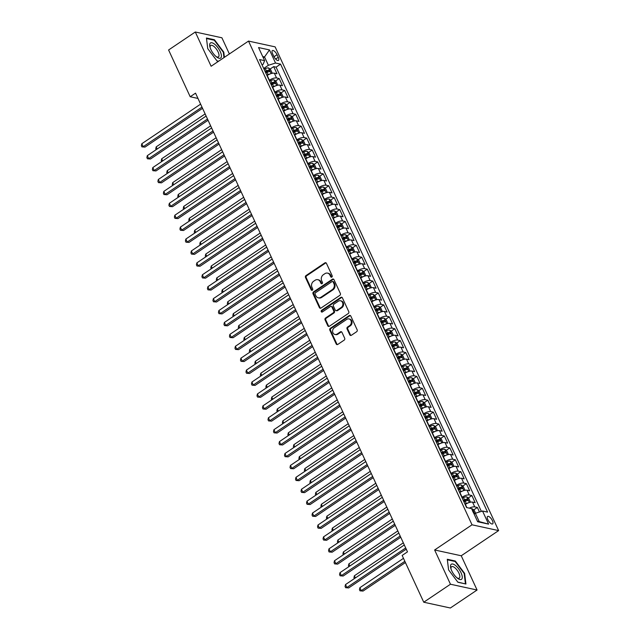 <?xml version="1.0" encoding="UTF-8"?>
<svg xmlns="http://www.w3.org/2000/svg" width="640" height="640" viewBox="0 0 640 640"><rect width="100%" height="100%" fill="white"/><g stroke="black" fill="none" stroke-linecap="round" stroke-linejoin="round"><path stroke-width="0.96" d="M331.832 277.096A0.96 0.816 -77.7 0 0 332.192 275.784L326.448 263.352A1.376 1.168 -77.7 0 0 324.856 262.888L305.984 275.6A1.376 1.168 -77.7 0 0 305.48 277.472L311.216 289.904A0.96 0.816 -77.7 0 0 312.688 288.912L311.944 287.304A4.4 3.744 -77.7 0 1 313.568 281.304L315.144 280.24A4.4 3.744 -77.7 0 1 317.808 279.688A4.4 3.744 -77.7 0 1 320.224 281.728L320.968 283.336A0.96 0.816 -77.7 0 0 322.44 282.344L321.696 280.736A4.4 3.744 -77.7 0 1 323.32 274.736L324.896 273.68A4.4 3.744 -77.7 0 1 327.56 273.12A4.4 3.744 -77.7 0 1 329.976 275.16L330.72 276.768A0.96 0.816 -77.7 0 0 331.832 277.096M492.424 520.664A4.48 1.76 56 0 0 487.624 516.448A4.48 1.76 56 0 0 487.824 519.664A4.48 1.76 56 0 0 492.632 523.888A4.48 1.76 56 0 0 492.424 520.664M349.776 334.816A1.376 1.168 -77.7 0 0 351.368 335.28L356.656 331.712A1.376 1.168 -77.7 0 0 357.168 329.84L350.792 316.04A1.376 1.168 -77.7 0 0 349.2 315.576L330.328 328.288A1.376 1.168 -77.7 0 0 329.824 330.16L336.2 343.96A1.376 1.168 -77.7 0 0 337.784 344.424L344.184 340.12A1.376 1.168 -77.7 0 0 344.688 338.24L341.96 332.336A1.376 1.168 -77.7 0 0 340.376 331.872L337.2 334.008A3.68 3.128 -77.7 0 1 334.976 334.472A3.68 3.128 -77.7 0 1 332.616 331.536A3.68 3.128 -77.7 0 1 334.312 327.752L346.736 319.384A3.68 3.128 -77.7 0 1 348.96 318.92A3.68 3.128 -77.7 0 1 351.312 321.856A3.68 3.128 -77.7 0 1 349.624 325.64L347.552 327.032A1.376 1.168 -77.7 0 0 347.048 328.912L349.776 334.816L350.496 334.976A1.376 1.168 -77.7 0 0 350.904 335.464M434.632 549.976L450.464 584.232L423.752 602.216L450.36 608L477.072 590.016L461.24 555.768L498.632 530.592L472.024 524.808L434.632 549.976L461.24 555.768M229.376 53.96L221.904 37.784L195.296 32L211.12 66.256L248.512 41.08L472.024 524.808M195.296 32L168.592 49.984L190.2 96.744L197.984 98.44M423.752 602.216L402.144 555.448L407.488 551.856L195.536 93.152L190.2 96.744M339.856 295.344A1.376 1.168 -77.7 0 0 340.36 293.472L333.984 279.672A1.376 1.168 -77.7 0 0 332.4 279.208L313.52 291.912A1.376 1.168 -77.7 0 0 313.016 293.792L319.392 307.592A1.376 1.168 -77.7 0 0 320.984 308.056L339.856 295.344M342.392 297.856L348.768 311.656A1.376 1.168 -77.7 0 1 348.256 313.528L329.384 326.24A1.376 1.168 -77.7 0 1 327.792 325.776L325.064 319.872A1.376 1.168 -77.7 0 1 325.576 317.992L333.224 312.84A1.376 1.168 -77.7 0 0 333.736 310.968L331.928 307.048A1.376 1.168 -77.7 0 0 330.336 306.584L322.368 311.952A0.96 0.816 -77.7 0 1 321.608 310.312L340.8 297.392A1.376 1.168 -77.7 0 1 342.392 297.856M479.456 511.984L477.368 507.456L473.728 509.912M469.328 508.144A5.6 1.952 -24.8 0 1 474.744 506.888L472.544 502.12L475.168 502.688L471.864 495.544L468.224 497.992M463.6 501.112L464.344 500.608M461.872 497.368L462.088 497.224A5.6 1.952 -24.8 0 1 469.24 494.968L467.04 490.208L469.664 490.776L466.36 483.632L462.72 486.08M458.088 489.192L458.84 488.688M456.368 485.456L456.584 485.312A5.6 1.952 -24.8 0 1 463.736 483.056L461.528 478.288L464.16 478.864L460.856 471.712L457.216 474.168M452.584 477.28L453.336 476.776M450.856 473.544L451.08 473.392A5.6 1.952 -24.8 0 1 458.232 471.144L456.024 466.376L458.648 466.944L455.344 459.8L451.704 462.248M447.08 465.368L447.832 464.864M445.352 461.632L445.576 461.48A5.6 1.952 -24.8 0 1 452.72 459.232L450.52 454.464L453.144 455.032L449.84 447.888L446.2 450.336M441.576 453.448L442.32 452.944M439.848 449.712L440.072 449.568A5.6 1.952 -24.8 0 1 447.216 447.312L445.016 442.552L447.64 443.12L444.336 435.968L440.696 438.424M436.072 441.536L436.816 441.032M434.344 437.8L434.56 437.648A5.6 1.952 -24.8 0 1 441.712 435.4L439.512 430.632L442.136 431.208L438.832 424.056L435.192 426.504M430.568 429.624L431.312 429.12M428.84 425.888L429.056 425.736A5.6 1.952 -24.8 0 1 436.208 423.488L434.008 418.72L436.632 419.288L433.328 412.144L429.688 414.592M425.056 417.704L425.808 417.208M423.336 413.968L423.552 413.824A5.6 1.952 -24.8 0 1 430.704 411.568L428.496 406.808L431.128 407.376L427.824 400.224L424.184 402.68M419.552 405.792L420.304 405.288M417.824 402.056L418.048 401.912A5.6 1.952 -24.8 0 1 425.2 399.656L422.992 394.888L425.616 395.464L422.32 388.312L418.672 390.768M414.048 393.88L414.8 393.376M412.32 390.144L412.544 389.992A5.6 1.952 -24.8 0 1 419.688 387.744L417.488 382.976L420.112 383.544L416.808 376.4L413.168 378.848M408.544 381.968L409.288 381.464M406.816 378.224L407.04 378.08A5.6 1.952 -24.8 0 1 414.184 375.824L411.984 371.064L414.608 371.632L411.304 364.48L407.664 366.936M403.04 370.048L403.784 369.544M401.312 366.312L401.528 366.168A5.6 1.952 -24.8 0 1 408.68 363.912L406.48 359.144L409.104 359.72L405.8 352.568L402.16 355.024M397.536 358.136L398.28 357.632M395.808 354.4L396.024 354.248A5.6 1.952 -24.8 0 1 403.176 352L400.976 347.232L403.6 347.8L400.296 340.656L396.656 343.104M392.032 346.224L392.776 345.72M390.304 342.488L390.52 342.336A5.6 1.952 -24.8 0 1 397.672 340.088L395.472 335.32L398.096 335.888L394.792 328.744L391.152 331.192M386.52 334.304L387.272 333.8M384.8 330.568L385.016 330.424A5.6 1.952 -24.8 0 1 392.168 328.168L389.96 323.408L392.592 323.976L389.288 316.824L385.648 319.28M381.016 322.392L381.768 321.888M379.288 318.656L379.512 318.504A5.6 1.952 -24.8 0 1 386.664 316.256L384.456 311.488L387.08 312.064L383.776 304.912L380.136 307.36M375.512 310.48L376.264 309.976M373.784 306.744L374.008 306.592A5.6 1.952 -24.8 0 1 381.152 304.344L378.952 299.576L381.576 300.144L378.272 293L374.632 295.448M370.008 298.56L370.752 298.064M368.28 294.824L368.504 294.68A5.6 1.952 -24.8 0 1 375.648 292.424L373.448 287.664L376.072 288.232L372.768 281.08L369.128 283.536M364.504 286.648L365.248 286.144M362.776 282.912L362.992 282.768A5.6 1.952 -24.8 0 1 370.144 280.512L367.944 275.744L370.568 276.32L367.264 269.168L363.624 271.624M359 274.736L359.744 274.232M357.272 271L357.488 270.848A5.6 1.952 -24.8 0 1 364.64 268.6L362.44 263.832L365.064 264.4L361.76 257.256L358.12 259.704M353.488 262.824L354.24 262.32M351.768 259.08L351.984 258.936A5.6 1.952 -24.8 0 1 359.136 256.68L356.928 251.92L359.56 252.488L356.256 245.336L352.616 247.792M347.984 250.904L348.736 250.4M346.256 247.168L346.48 247.024A5.6 1.952 -24.8 0 1 353.632 244.768L351.424 240L354.048 240.576L350.752 233.424L347.104 235.88M342.48 238.992L343.232 238.488M340.752 235.256L340.976 235.104A5.6 1.952 -24.8 0 1 348.12 232.856L345.92 228.088L348.544 228.656L345.24 221.512L341.6 223.96M336.976 227.08L337.72 226.576M335.248 223.336L335.472 223.192A5.6 1.952 -24.8 0 1 342.616 220.944L340.416 216.176L343.04 216.744L339.736 209.6L336.096 212.048M331.472 215.16L332.216 214.656M329.744 211.424L329.96 211.28A5.6 1.952 -24.8 0 1 337.112 209.024L334.912 204.264L337.536 204.832L334.232 197.68L330.592 200.136M325.968 203.248L326.712 202.744M324.24 199.512L324.456 199.36A5.6 1.952 -24.8 0 1 331.608 197.112L329.408 192.344L332.032 192.92L328.728 185.768L325.088 188.216M320.464 191.336L321.208 190.832M318.736 187.6L318.952 187.448A5.6 1.952 -24.8 0 1 326.104 185.2L323.904 180.432L326.528 181L323.224 173.856L319.584 176.304M314.952 179.416L315.704 178.92M313.232 175.68L313.448 175.536A5.6 1.952 -24.8 0 1 320.6 173.28L318.392 168.52L321.024 169.088L317.72 161.936L314.08 164.392M309.448 167.504L310.2 167M307.72 163.768L307.944 163.616A5.6 1.952 -24.8 0 1 315.096 161.368L312.888 156.6L315.512 157.176L312.208 150.024L308.568 152.48M303.944 155.592L304.696 155.088M302.216 151.856L302.44 151.704A5.6 1.952 -24.8 0 1 309.584 149.456L307.384 144.688L310.008 145.256L306.704 138.112L303.064 140.56M298.44 143.68L299.184 143.176M296.712 139.936L296.936 139.792A5.6 1.952 -24.8 0 1 304.08 137.536L301.88 132.776L304.504 133.344L301.2 126.192L297.56 128.648M292.936 131.76L293.68 131.256M291.208 128.024L291.424 127.88A5.6 1.952 -24.8 0 1 298.576 125.624L296.376 120.856L299 121.432L295.696 114.28L292.056 116.736M287.432 119.848L288.176 119.344M285.704 116.112L285.92 115.96A5.6 1.952 -24.8 0 1 293.072 113.712L290.872 108.944L293.496 109.512L290.192 102.368L286.552 104.816M281.92 107.936L282.672 107.432M280.2 104.192L280.416 104.048A5.6 1.952 -24.8 0 1 287.568 101.8L285.36 97.032L287.992 97.6L284.688 90.456L281.048 92.904M276.416 96.016L277.168 95.512M274.688 92.28L274.912 92.136A5.6 1.952 -24.8 0 1 282.064 89.88L279.856 85.112L282.48 85.688L279.184 78.536L276.552 77.968A5.6 1.952 155.2 0 0 269.408 80.216L269.184 80.368M270.912 84.104L271.664 83.6M275.536 80.992L279.184 78.536M472.544 502.12A5.6 1.952 155.2 0 0 465.392 504.376L465.176 504.52M467.04 490.208A5.6 1.952 155.2 0 0 459.888 492.456L459.664 492.608M461.528 478.288A5.6 1.952 155.2 0 0 454.384 480.544L454.16 480.688M456.024 466.376A5.6 1.952 155.2 0 0 448.88 468.632L448.656 468.776M450.52 454.464A5.6 1.952 155.2 0 0 443.368 456.712L443.152 456.864M445.016 442.552A5.6 1.952 155.2 0 0 437.864 444.8L437.648 444.952M439.512 430.632A5.6 1.952 155.2 0 0 432.36 432.888L432.144 433.032M434.008 418.72A5.6 1.952 155.2 0 0 426.856 420.968L426.64 421.12M428.496 406.808A5.6 1.952 155.2 0 0 421.352 409.056L421.128 409.208M422.992 394.888A5.6 1.952 155.2 0 0 415.848 397.144L415.624 397.288M417.488 382.976A5.6 1.952 155.2 0 0 410.344 385.232L410.12 385.376M411.984 371.064A5.6 1.952 155.2 0 0 404.832 373.312L404.616 373.464M406.48 359.144A5.6 1.952 155.2 0 0 399.328 361.4L399.112 361.544M400.976 347.232A5.6 1.952 155.2 0 0 393.824 349.488L393.608 349.632M395.472 335.32A5.6 1.952 155.2 0 0 388.32 337.568L388.096 337.72M389.96 323.408A5.6 1.952 155.2 0 0 382.816 325.656L382.592 325.8M384.456 311.488A5.6 1.952 155.2 0 0 377.312 313.744L377.088 313.888M378.952 299.576A5.6 1.952 155.2 0 0 371.8 301.824L371.584 301.976M373.448 287.664A5.6 1.952 155.2 0 0 366.296 289.912L366.08 290.064M367.944 275.744A5.6 1.952 155.2 0 0 360.792 278L360.576 278.144M362.44 263.832A5.6 1.952 155.2 0 0 355.288 266.08L355.072 266.232M356.928 251.92A5.6 1.952 155.2 0 0 349.784 254.168L349.56 254.32M351.424 240A5.6 1.952 155.2 0 0 344.28 242.256L344.056 242.4M345.92 228.088A5.6 1.952 155.2 0 0 338.776 230.344L338.552 230.488M340.416 216.176A5.6 1.952 155.2 0 0 333.264 218.424L333.048 218.576M334.912 204.264A5.6 1.952 155.2 0 0 327.76 206.512L327.544 206.656M329.408 192.344A5.6 1.952 155.2 0 0 322.256 194.6L322.04 194.744M323.904 180.432A5.6 1.952 155.2 0 0 316.752 182.68L316.528 182.832M318.392 168.52A5.6 1.952 155.2 0 0 311.248 170.768L311.024 170.92M312.888 156.6A5.6 1.952 155.2 0 0 305.744 158.856L305.52 159M307.384 144.688A5.6 1.952 155.2 0 0 300.232 146.936L300.016 147.088M301.88 132.776A5.6 1.952 155.2 0 0 294.728 135.024L294.512 135.176M296.376 120.856A5.6 1.952 155.2 0 0 289.224 123.112L289.008 123.256M290.872 108.944A5.6 1.952 155.2 0 0 283.72 111.2L283.504 111.344M285.36 97.032A5.6 1.952 155.2 0 0 278.216 99.28L277.992 99.432M279.856 85.112A5.6 1.952 155.2 0 0 272.712 87.368L272.488 87.512M272.584 53.712L273.8 56.328A4.344 1.704 56 0 0 278.456 60.416A4.344 1.704 56 0 0 278.256 57.304L277.048 54.68A4.344 1.704 56 0 0 272.392 50.592A4.344 1.704 56 0 0 272.584 53.712M498.632 530.592L275.12 46.864L248.512 41.08M477.408 521.208L479.24 521.608L475.384 513.264L482.536 511.016L487.568 512.112L280.568 64.128L275.536 63.032L268.384 65.28L263.68 68.456M482.536 511.016L488.592 524.12L477.656 521.744L471.6 508.64L466.568 507.544L259.576 59.56L264.608 60.656L258.552 47.552L269.48 49.928L275.536 63.032M481.352 511.384L276.088 67.144L273.672 66.624L276.976 73.776L274.352 73.2A5.6 1.952 155.2 0 0 267.208 75.456L266.984 75.6M282.064 89.88L284.688 90.456M287.568 101.8L290.192 102.368M293.072 113.712L295.696 114.28M298.576 125.624L301.2 126.192M304.08 137.536L306.704 138.112M309.584 149.456L312.208 150.024M315.096 161.368L317.72 161.936M320.6 173.28L323.224 173.856M326.104 185.2L328.728 185.768M331.608 197.112L334.232 197.68M337.112 209.024L339.736 209.6M342.616 220.944L345.24 221.512M348.12 232.856L350.752 233.424M353.632 244.768L356.256 245.336M359.136 256.68L361.76 257.256M364.64 268.6L367.264 269.168M370.144 280.512L372.768 281.08M375.648 292.424L378.272 293M381.152 304.344L383.776 304.912M386.664 316.256L389.288 316.824M392.168 328.168L394.792 328.744M397.672 340.088L400.296 340.656M403.176 352L405.8 352.568M408.68 363.912L411.304 364.48M414.184 375.824L416.808 376.4M419.688 387.744L422.32 388.312M425.2 399.656L427.824 400.224M430.704 411.568L433.328 412.144M436.208 423.488L438.832 424.056M441.712 435.4L444.336 435.968M447.216 447.312L449.84 447.888M452.72 459.232L455.344 459.8M458.232 471.144L460.856 471.712M463.736 483.056L466.36 483.632M469.24 494.968L471.864 495.544M474.744 506.888L477.368 507.456M475.384 513.264L474.128 514.112M268.384 65.28L264.536 56.944L262.704 56.544M263.28 57.784L264.536 56.944L269.48 49.928M262.056 64.936L263.208 64.16L264.608 60.656M450.464 584.232L477.072 590.016M265.408 72.192L266.152 71.688M270.032 69.072L273.672 66.624M276.088 67.144L280.568 64.128M488.592 524.12L479.24 521.608M224.408 57.312L223.768 52.12L214.448 39.752L206.432 38.016L207.744 48.64L217.064 61.008L218.464 61.312M465.928 584.008L464.624 573.376L455.304 561.008L447.288 559.272L448.592 569.896L457.912 582.264L465.928 584.008M213.872 40.144L214.448 39.752M223.328 52.416L223.768 52.12M454.728 561.4L455.304 561.008M464.184 573.672L464.624 573.376M331.632 277.192A0.96 0.816 -77.7 0 1 331.44 276.928L330.696 275.32A4.4 3.744 -77.7 0 0 328.28 273.28L327.56 273.12M317.808 279.688L318.528 279.848A4.4 3.744 -77.7 0 1 320.944 281.88L321.688 283.488A0.96 0.816 -77.7 0 0 321.88 283.76M326.032 262.864A1.376 1.168 -77.7 0 0 325.576 263.048L306.704 275.76A1.376 1.168 -77.7 0 0 306.192 277.632L311.936 290.056A0.96 0.816 -77.7 0 0 312.128 290.328M333.576 279.176A1.376 1.168 -77.7 0 0 333.12 279.36L314.24 292.072A1.376 1.168 -77.7 0 0 313.736 293.944L320.112 307.744A1.376 1.168 -77.7 0 0 320.52 308.24M333.112 281.944A0.96 0.816 -77.7 0 0 332 281.616L315.432 292.776A0.96 0.816 -77.7 0 0 315.08 294.088L315.864 295.784A4.4 3.744 -77.7 0 0 318.28 297.824A4.4 3.744 -77.7 0 0 320.944 297.264L332.272 289.64A4.4 3.744 -77.7 0 0 333.896 283.64L333.112 281.944L333.832 282.104A0.96 0.816 -77.7 0 0 333.304 281.656L332.584 281.496M318.28 297.824L319 297.976A4.4 3.744 -77.7 0 0 321.664 297.424L320.944 297.264M333.832 282.104L334.616 283.8A4.4 3.744 -77.7 0 1 332.992 289.8L321.664 297.424M331.168 306.408L331.888 306.568A1.376 1.168 -77.7 0 1 332.648 307.2L334.456 311.12A1.376 1.168 -77.7 0 1 333.944 312.992L326.296 318.152A1.376 1.168 -77.7 0 0 325.784 320.024L328.512 325.928A1.376 1.168 -77.7 0 0 328.928 326.424M341.976 297.36A1.376 1.168 -77.7 0 0 341.52 297.544L322.328 310.464A0.96 0.816 -77.7 0 0 322.168 312.048M341.168 307.488A3.68 3.128 -77.7 0 0 342.864 303.712A3.68 3.128 -77.7 0 0 340.504 300.768A3.68 3.128 -77.7 0 0 338.28 301.232L333.904 304.184A1.376 1.168 -77.7 0 0 333.392 306.056L335.2 309.976A1.376 1.168 -77.7 0 0 336.792 310.44L341.168 307.488L341.888 307.648A3.68 3.128 -77.7 0 0 343.576 303.864A3.68 3.128 -77.7 0 0 341.224 300.928L340.504 300.768M335.96 310.616L336.68 310.768A1.376 1.168 -77.7 0 0 337.512 310.592L336.792 310.44M341.888 307.648L337.512 310.592M348.96 318.92L349.68 319.08A3.68 3.128 -77.7 0 1 352.032 322.016A3.68 3.128 -77.7 0 1 350.344 325.8L348.272 327.192A1.376 1.168 -77.7 0 0 347.768 329.064L350.496 334.976M334.976 334.472L335.696 334.632A3.68 3.128 -77.7 0 0 337.92 334.168L337.2 334.008M341.552 331.848A1.376 1.168 -77.7 0 0 341.088 332.032L337.92 334.168M350.376 315.552A1.376 1.168 -77.7 0 0 349.92 315.736L331.048 328.44A1.376 1.168 -77.7 0 0 330.536 330.32L336.92 344.12A1.376 1.168 -77.7 0 0 337.328 344.608M271.808 73.392L272.184 73.024L270.528 69.448L268.544 67.944A3.712 1.296 155.2 0 0 265.312 68.632L264.032 69.208M270.12 73.936A3.712 1.296 155.2 0 0 268.072 74.592L266.784 75.168M265.736 72.904L267.024 72.328A3.712 1.296 -24.8 0 1 269.576 71.608L268.92 70.184A3.712 1.296 155.2 0 0 266.36 70.896L265.08 71.472M265.344 72.048L266.576 71.496A1.888 0.656 -24.8 0 1 267.376 71.216L268.92 70.184M205.128 113.912L156.192 146.864L157.176 149.008M156.16 149.688L155.752 148.808L156.192 146.864M201.992 107.12L143.184 146.712L141.808 143.736L200.616 104.136M202.552 108.336L144.984 147.104L141.92 146.872L141.368 145.68L141.808 143.736M144.984 147.104L141.92 146.872M220.216 51.544A9.104 3.576 56 0 0 212.824 43.072A9.104 3.576 56 0 0 209.928 46.928A9.104 3.576 56 0 0 210.864 49.512A9.104 3.576 56 0 0 216.76 57.08A9.104 3.576 56 0 0 220.216 51.544M216.072 56.536A6.896 2.712 56 0 0 218.416 56.896A6.896 2.712 56 0 0 218.104 51.952A6.896 2.712 56 0 0 210.72 45.464A6.896 2.712 56 0 0 210.176 47.768M207.752 48.656L206.512 38.544L214.272 40.232L223.304 52.216L223.968 57.608M218.608 61.216L216.944 60.848M455.632 565.584A9.104 3.576 56 0 0 450.776 568.184A9.104 3.576 56 0 0 457.16 577.976A9.104 3.576 56 0 0 457.616 578.336A9.104 3.576 56 0 0 462.2 576.28A9.104 3.576 56 0 0 455.632 565.584M456.928 577.792A6.896 2.712 56 0 0 459.272 578.152A6.896 2.712 56 0 0 459.136 573.6A6.896 2.712 56 0 0 454.848 567.744A6.896 2.712 56 0 0 451.568 566.72A6.896 2.712 56 0 0 451.024 569.024M465.28 583.864L457.8 582.104M448.608 569.912L447.368 559.8L455.128 561.488L464.16 573.472L465.424 583.768M277.32 85.304L277.688 84.936L276.032 81.368L274.048 79.864A3.712 1.296 155.2 0 0 270.824 80.552L269.536 81.128M275.624 85.848A3.712 1.296 155.2 0 0 273.576 86.504L272.288 87.08M271.24 84.816L272.528 84.24A3.712 1.296 -24.8 0 1 275.08 83.528L274.424 82.096A3.712 1.296 155.2 0 0 271.864 82.816L270.584 83.384M270.848 83.968L272.08 83.416A1.888 0.656 -24.8 0 1 272.888 83.128L274.424 82.096M210.632 125.824L161.696 158.776L162.688 160.92M161.664 161.608L161.256 160.72L161.696 158.776M282.824 97.224L283.192 96.856L281.544 93.28L279.552 91.776A3.712 1.296 155.2 0 0 276.328 92.464L275.04 93.04M281.128 97.768A3.712 1.296 155.2 0 0 279.08 98.424L277.792 98.992M276.752 96.736L278.032 96.16A3.712 1.296 -24.8 0 1 280.584 95.44L279.928 94.008A3.712 1.296 155.2 0 0 277.376 94.728L276.088 95.304M276.352 95.88L277.584 95.328A1.888 0.656 -24.8 0 1 278.392 95.048L279.928 94.008M216.144 137.736L167.2 170.688L168.192 172.832M167.168 173.52L166.76 172.64L167.2 170.688M288.328 109.136L288.696 108.768L287.048 105.192L285.056 103.688A3.712 1.296 155.2 0 0 281.832 104.376L280.544 104.952M286.64 109.68A3.712 1.296 155.2 0 0 284.584 110.336L283.296 110.912M282.256 108.648L283.536 108.072A3.712 1.296 -24.8 0 1 286.096 107.352L285.432 105.928A3.712 1.296 155.2 0 0 282.88 106.64L281.592 107.216M281.856 107.792L283.088 107.24A1.888 0.656 -24.8 0 1 283.896 106.96L285.432 105.928M221.648 149.656L172.704 182.608L173.696 184.752M172.68 185.432L172.272 184.552L172.704 182.608M293.832 121.048L294.2 120.68L292.552 117.112L290.56 115.608A3.712 1.296 155.2 0 0 287.336 116.288L286.056 116.864M292.144 121.592A3.712 1.296 155.2 0 0 290.088 122.248L288.808 122.824M287.76 120.56L289.04 119.984A3.712 1.296 -24.8 0 1 291.6 119.272L290.936 117.84A3.712 1.296 155.2 0 0 288.384 118.552L287.096 119.128M287.368 119.712L288.592 119.16A1.888 0.656 -24.8 0 1 289.4 118.872L290.936 117.84M227.152 161.568L178.208 194.52L179.2 196.664M178.184 197.352L177.776 196.464L178.208 194.52M207.496 119.032L148.688 158.624L147.312 155.648L206.12 116.056M208.064 120.256L150.488 159.016L147.424 158.784L146.872 157.592L147.312 155.648M150.488 159.016L147.424 158.784M213 130.944L154.192 170.544L152.816 167.56L211.624 127.968M213.568 132.168L155.992 170.936L152.928 170.704L152.384 169.512L152.816 167.56M155.992 170.936L152.928 170.704M218.504 142.856L159.696 182.456L158.32 179.48L217.128 139.88M219.072 144.08L161.496 182.848L158.44 182.616L157.888 181.424L158.32 179.48M161.496 182.848L158.44 182.616M224.016 154.776L165.2 194.368L163.824 191.392L222.632 151.792M224.576 155.992L167 194.76L163.944 194.528L163.392 193.336L163.824 191.392M167 194.76L163.944 194.528M299.336 132.968L299.712 132.6L298.056 129.024L296.064 127.52A3.712 1.296 155.2 0 0 292.84 128.208L291.56 128.784M297.648 133.512A3.712 1.296 155.2 0 0 295.592 134.16L294.312 134.736M293.264 132.472L294.552 131.896A3.712 1.296 -24.8 0 1 297.104 131.184L296.44 129.752A3.712 1.296 155.2 0 0 293.888 130.472L292.6 131.048M292.872 131.624L294.096 131.072A1.888 0.656 -24.8 0 1 294.904 130.792L296.44 129.752M232.656 173.48L183.712 206.432L184.704 208.576M183.688 209.264L183.28 208.376L183.712 206.432M229.52 166.688L170.712 206.288L169.336 203.304L228.144 163.712M230.08 167.912L172.504 206.68L169.448 206.448L168.896 205.256L169.336 203.304M172.504 206.68L169.448 206.448M304.84 144.88L305.216 144.512L303.56 140.936L301.576 139.432A3.712 1.296 155.2 0 0 298.344 140.12L297.064 140.696M303.152 145.424A3.712 1.296 155.2 0 0 301.096 146.08L299.816 146.656M298.768 144.392L300.056 143.816A3.712 1.296 -24.8 0 1 302.608 143.096L301.944 141.672A3.712 1.296 155.2 0 0 299.392 142.384L298.112 142.96M298.376 143.536L299.608 142.984A1.888 0.656 -24.8 0 1 300.408 142.704L301.944 141.672M238.16 185.392L189.224 218.352L190.208 220.488M189.192 221.176L188.784 220.296L189.224 218.352M235.024 178.6L176.216 218.2L174.84 215.224L233.648 175.624M235.584 179.824L178.016 218.592L174.952 218.36L174.4 217.168L174.84 215.224M178.016 218.592L174.952 218.36M310.344 156.792L310.72 156.424L309.064 152.848L307.08 151.344A3.712 1.296 155.2 0 0 303.856 152.032L302.568 152.608M308.656 157.336A3.712 1.296 155.2 0 0 306.608 157.992L305.32 158.568M304.272 156.304L305.56 155.728A3.712 1.296 -24.8 0 1 308.112 155.016L307.456 153.584A3.712 1.296 155.2 0 0 304.896 154.296L303.616 154.872M303.88 155.448L305.112 154.904A1.888 0.656 -24.8 0 1 305.912 154.616L307.456 153.584M243.664 197.312L194.728 230.264L195.712 232.408M194.696 233.096L194.288 232.208L194.728 230.264M240.528 190.52L181.72 230.112L180.344 227.136L239.152 187.536M241.096 191.736L183.52 230.504L180.456 230.272L179.904 229.08L180.344 227.136M183.52 230.504L180.456 230.272M315.856 168.704L316.224 168.344L314.576 164.768L312.584 163.264A3.712 1.296 155.2 0 0 309.36 163.952L308.072 164.528M314.16 169.256A3.712 1.296 155.2 0 0 312.112 169.904L310.824 170.48M309.776 168.216L311.064 167.64A3.712 1.296 -24.8 0 1 313.616 166.928L312.96 165.496A3.712 1.296 155.2 0 0 310.4 166.216L309.12 166.792M309.384 167.368L310.616 166.816A1.888 0.656 -24.8 0 1 311.424 166.536L312.96 165.496M249.168 209.224L200.232 242.176L201.224 244.32M200.2 245.008L199.792 244.12L200.232 242.176M246.032 202.432L187.224 242.032L185.848 239.048L244.656 199.456M246.6 203.656L189.024 242.416L185.96 242.184L185.416 241L185.848 239.048M189.024 242.416L185.96 242.184M321.36 180.624L321.728 180.256L320.08 176.68L318.088 175.176A3.712 1.296 155.2 0 0 314.864 175.864L313.576 176.44M319.672 181.168A3.712 1.296 155.2 0 0 317.616 181.824L316.328 182.4M315.288 180.136L316.568 179.56A3.712 1.296 -24.8 0 1 319.128 178.84L318.464 177.408A3.712 1.296 155.2 0 0 315.912 178.128L314.624 178.704M314.888 179.28L316.12 178.728A1.888 0.656 -24.8 0 1 316.928 178.448L318.464 177.408M254.68 221.136L205.736 254.088L206.728 256.232M205.704 256.92L205.296 256.04L205.736 254.088M251.536 214.344L192.728 253.944L191.352 250.968L250.16 211.368M252.104 215.568L194.528 254.336L191.464 254.104L190.92 252.912L191.352 250.968M194.528 254.336L191.464 254.104M326.864 192.536L327.232 192.168L325.584 188.592L323.592 187.088A3.712 1.296 155.2 0 0 320.368 187.776L319.08 188.352M325.176 193.08A3.712 1.296 155.2 0 0 323.12 193.736L321.84 194.312M320.792 192.048L322.072 191.472A3.712 1.296 -24.8 0 1 324.632 190.752L323.968 189.328A3.712 1.296 155.2 0 0 321.416 190.04L320.128 190.616M320.392 191.192L321.624 190.64A1.888 0.656 -24.8 0 1 322.432 190.36L323.968 189.328M260.184 233.056L211.24 266.008L212.232 268.152M211.216 268.832L210.808 267.952L211.24 266.008M257.04 226.264L198.232 265.856L196.856 262.88L255.664 223.28M257.608 227.48L200.032 266.248L196.976 266.016L196.424 264.824L196.856 262.88M200.032 266.248L196.976 266.016M332.368 204.448L332.736 204.08L331.088 200.512L329.096 199.008A3.712 1.296 155.2 0 0 325.872 199.696L324.592 200.272M330.68 204.992A3.712 1.296 155.2 0 0 328.624 205.648L327.344 206.224M326.296 203.96L327.576 203.384A3.712 1.296 -24.8 0 1 330.136 202.672L329.472 201.24A3.712 1.296 155.2 0 0 326.92 201.96L325.632 202.536M325.904 203.112L327.128 202.56A1.888 0.656 -24.8 0 1 327.936 202.272L329.472 201.24M265.688 244.968L216.744 277.92L217.736 280.064M216.72 280.752L216.312 279.864L216.744 277.92M262.552 238.176L203.744 277.776L202.368 274.792L261.176 235.2M263.112 239.4L205.536 278.16L202.48 277.928L201.928 276.736L202.368 274.792M205.536 278.16L202.48 277.928M337.872 216.368L338.248 216L336.592 212.424L334.608 210.92A3.712 1.296 155.2 0 0 331.376 211.608L330.096 212.184M336.184 216.912A3.712 1.296 155.2 0 0 334.128 217.568L332.848 218.136M331.8 215.88L333.088 215.304A3.712 1.296 -24.8 0 1 335.64 214.584L334.976 213.152A3.712 1.296 155.2 0 0 332.424 213.872L331.136 214.448M331.408 215.024L332.64 214.472A1.888 0.656 -24.8 0 1 333.44 214.192L334.976 213.152M271.192 256.88L222.248 289.832L223.24 291.976M222.224 292.664L221.816 291.784L222.248 289.832M268.056 250.088L209.248 289.688L207.872 286.704L266.68 247.112M268.616 251.312L211.04 290.08L207.984 289.848L207.432 288.656L207.872 286.704M211.04 290.08L207.984 289.848M343.376 228.28L343.752 227.912L342.096 224.336L340.112 222.832A3.712 1.296 155.2 0 0 336.88 223.52L335.6 224.096M341.688 228.824A3.712 1.296 155.2 0 0 339.64 229.48L338.352 230.056M337.304 227.792L338.592 227.216A3.712 1.296 -24.8 0 1 341.144 226.496L340.488 225.072A3.712 1.296 155.2 0 0 337.928 225.784L336.648 226.36M336.912 226.936L338.144 226.384A1.888 0.656 -24.8 0 1 338.944 226.104L340.488 225.072M276.696 268.8L227.76 301.752L228.744 303.896M227.728 304.576L227.32 303.696L227.76 301.752M273.56 262L214.752 301.6L213.376 298.624L272.184 259.024M274.12 263.224L216.552 301.992L213.488 301.76L212.936 300.568L213.376 298.624M216.552 301.992L213.488 301.76M348.888 240.192L349.256 239.824L347.6 236.256L345.616 234.752A3.712 1.296 155.2 0 0 342.392 235.432L341.104 236.008M347.192 240.736A3.712 1.296 155.2 0 0 345.144 241.392L343.856 241.968M342.808 239.704L344.096 239.128A3.712 1.296 -24.8 0 1 346.648 238.416L345.992 236.984A3.712 1.296 155.2 0 0 343.432 237.696L342.152 238.272M342.416 238.856L343.648 238.304A1.888 0.656 -24.8 0 1 344.456 238.016L345.992 236.984M282.2 280.712L233.264 313.664L234.256 315.808M233.232 316.496L232.824 315.608L233.264 313.664M279.064 273.92L220.256 313.512L218.88 310.536L277.688 270.936M279.632 275.136L222.056 313.904L218.992 313.672L218.44 312.48L218.88 310.536M222.056 313.904L218.992 313.672M354.392 252.112L354.76 251.744L353.112 248.168L351.12 246.664A3.712 1.296 155.2 0 0 347.896 247.352L346.608 247.928M352.696 252.656A3.712 1.296 155.2 0 0 350.648 253.304L349.36 253.88M348.32 251.616L349.6 251.04A3.712 1.296 -24.8 0 1 352.152 250.328L351.496 248.896A3.712 1.296 155.2 0 0 348.944 249.616L347.656 250.192M347.92 250.768L349.152 250.216A1.888 0.656 -24.8 0 1 349.96 249.936L351.496 248.896M287.712 292.624L238.768 325.576L239.76 327.72M238.736 328.408L238.328 327.528L238.768 325.576M284.568 285.832L225.76 325.432L224.384 322.448L283.192 282.856M285.136 287.056L227.56 325.824L224.496 325.592L223.952 324.4L224.384 322.448M227.56 325.824L224.496 325.592M359.896 264.024L360.264 263.656L358.616 260.08L356.624 258.576A3.712 1.296 155.2 0 0 353.4 259.264L352.112 259.84M358.208 264.568A3.712 1.296 155.2 0 0 356.152 265.224L354.864 265.8M353.824 263.536L355.104 262.96A3.712 1.296 -24.8 0 1 357.664 262.24L357 260.816A3.712 1.296 155.2 0 0 354.448 261.528L353.16 262.104M353.424 262.68L354.656 262.128A1.888 0.656 -24.8 0 1 355.464 261.848L357 260.816M293.216 304.536L244.272 337.496L245.264 339.64M244.248 340.32L243.84 339.44L244.272 337.496M290.072 297.744L231.264 337.344L229.888 334.368L288.696 294.768M290.64 298.968L233.064 337.736L230.008 337.504L229.456 336.312L229.888 334.368M233.064 337.736L230.008 337.504M365.4 275.936L365.768 275.568L364.12 271.992L362.128 270.488A3.712 1.296 155.2 0 0 358.904 271.176L357.624 271.752M363.712 276.48A3.712 1.296 155.2 0 0 361.656 277.136L360.376 277.712M359.328 275.448L360.608 274.872A3.712 1.296 -24.8 0 1 363.168 274.16L362.504 272.728A3.712 1.296 155.2 0 0 359.952 273.44L358.664 274.016M358.936 274.592L360.16 274.048A1.888 0.656 -24.8 0 1 360.968 273.76L362.504 272.728M298.72 316.456L249.776 349.408L250.768 351.552M249.752 352.24L249.344 351.352L249.776 349.408M295.584 309.664L236.768 349.256L235.392 346.28L294.2 306.68M296.144 310.88L238.568 349.648L235.512 349.416L234.96 348.224L235.392 346.28M238.568 349.648L235.512 349.416M370.904 287.848L371.28 287.488L369.624 283.912L367.632 282.408A3.712 1.296 155.2 0 0 364.408 283.096L363.128 283.672M369.216 288.4A3.712 1.296 155.2 0 0 367.16 289.048L365.88 289.624M364.832 287.36L366.12 286.784A3.712 1.296 -24.8 0 1 368.672 286.072L368.008 284.64A3.712 1.296 155.2 0 0 365.456 285.36L364.168 285.936M364.44 286.512L365.664 285.96A1.888 0.656 -24.8 0 1 366.472 285.68L368.008 284.64M304.224 328.368L255.28 361.32L256.272 363.464M255.256 364.152L254.848 363.264L255.28 361.32M301.088 321.576L242.28 361.176L240.904 358.192L299.712 318.6M301.648 322.8L244.072 361.56L241.016 361.328L240.464 360.144L240.904 358.192M244.072 361.56L241.016 361.328M376.408 299.768L376.784 299.4L375.128 295.824L373.144 294.32A3.712 1.296 155.2 0 0 369.912 295.008L368.632 295.584M374.72 300.312A3.712 1.296 155.2 0 0 372.664 300.968L371.384 301.544M370.336 299.28L371.624 298.704A3.712 1.296 -24.8 0 1 374.176 297.984L373.512 296.552A3.712 1.296 155.2 0 0 370.96 297.272L369.68 297.848M369.944 298.424L371.176 297.872A1.888 0.656 -24.8 0 1 371.976 297.592L373.512 296.552M309.728 340.28L260.792 373.232L261.776 375.376M260.76 376.064L260.352 375.184L260.792 373.232M306.592 333.488L247.784 373.088L246.408 370.112L305.216 330.512M307.152 334.712L249.584 373.48L246.52 373.248L245.968 372.056L246.408 370.112M249.584 373.48L246.52 373.248M381.912 311.68L382.288 311.312L380.632 307.736L378.648 306.232A3.712 1.296 155.2 0 0 375.424 306.92L374.136 307.496M380.224 312.224A3.712 1.296 155.2 0 0 378.176 312.88L376.888 313.456M375.84 311.192L377.128 310.616A3.712 1.296 -24.8 0 1 379.68 309.896L379.024 308.472A3.712 1.296 155.2 0 0 376.464 309.184L375.184 309.76M375.448 310.336L376.68 309.784A1.888 0.656 -24.8 0 1 377.48 309.504L379.024 308.472M315.232 352.2L266.296 385.152L267.28 387.296M266.264 387.976L265.856 387.096L266.296 385.152M312.096 345.408L253.288 385L251.912 382.024L310.72 342.424M312.664 346.624L255.088 385.392L252.024 385.16L251.472 383.968L251.912 382.024M255.088 385.392L252.024 385.16M387.424 323.592L387.792 323.224L386.144 319.656L384.152 318.152A3.712 1.296 155.2 0 0 380.928 318.84L379.64 319.416M385.728 324.136A3.712 1.296 155.2 0 0 383.68 324.792L382.392 325.368M381.344 323.104L382.632 322.528A3.712 1.296 -24.8 0 1 385.184 321.816L384.528 320.384A3.712 1.296 155.2 0 0 381.968 321.104L380.688 321.68M380.952 322.256L382.184 321.704A1.888 0.656 -24.8 0 1 382.992 321.416L384.528 320.384M320.736 364.112L271.8 397.064L272.792 399.208M271.768 399.896L271.36 399.008L271.8 397.064M317.6 357.32L258.792 396.92L257.416 393.936L316.224 354.344M318.168 358.544L260.592 397.304L257.528 397.072L256.984 395.88L257.416 393.936M260.592 397.304L257.528 397.072M392.928 335.512L393.296 335.144L391.648 331.568L389.656 330.064A3.712 1.296 155.2 0 0 386.432 330.752L385.144 331.328M391.24 336.056A3.712 1.296 155.2 0 0 389.184 336.712L387.896 337.288M386.856 335.024L388.136 334.448A3.712 1.296 -24.8 0 1 390.696 333.728L390.032 332.296A3.712 1.296 155.2 0 0 387.48 333.016L386.192 333.592M386.456 334.168L387.688 333.616A1.888 0.656 -24.8 0 1 388.496 333.336L390.032 332.296M326.248 376.024L277.304 408.976L278.296 411.12M277.272 411.808L276.864 410.928L277.304 408.976M323.104 369.232L264.296 408.832L262.92 405.856L321.728 366.256M323.672 370.456L266.096 409.224L263.032 408.992L262.488 407.8L262.92 405.856M266.096 409.224L263.032 408.992M398.432 347.424L398.8 347.056L397.152 343.48L395.16 341.976A3.712 1.296 155.2 0 0 391.936 342.664L390.648 343.24M396.744 347.968A3.712 1.296 155.2 0 0 394.688 348.624L393.408 349.2M392.36 346.936L393.64 346.36A3.712 1.296 -24.8 0 1 396.2 345.64L395.536 344.216A3.712 1.296 155.2 0 0 392.984 344.928L391.696 345.504M391.968 346.08L393.192 345.528A1.888 0.656 -24.8 0 1 394 345.248L395.536 344.216M331.752 387.944L282.808 420.896L283.8 423.04M282.784 423.72L282.376 422.84L282.808 420.896M328.608 381.152L269.8 420.744L268.424 417.768L327.232 378.168M329.176 382.368L271.6 421.136L268.544 420.904L267.992 419.712L268.424 417.768M271.6 421.136L268.544 420.904M403.936 359.336L404.304 358.968L402.656 355.4L400.664 353.896A3.712 1.296 155.2 0 0 397.44 354.584L396.16 355.152M402.248 359.88A3.712 1.296 155.2 0 0 400.192 360.536L398.912 361.112M397.864 358.848L399.144 358.272A3.712 1.296 -24.8 0 1 401.704 357.56L401.04 356.128A3.712 1.296 155.2 0 0 398.488 356.84L397.2 357.416M397.472 358L398.696 357.448A1.888 0.656 -24.8 0 1 399.504 357.16L401.04 356.128M337.256 399.856L288.312 432.808L289.304 434.952M288.288 435.64L287.88 434.752L288.312 432.808M334.12 393.064L275.312 432.656L273.936 429.68L332.744 390.08M334.68 394.28L277.104 433.048L274.048 432.816L273.496 431.624L273.936 429.68M277.104 433.048L274.048 432.816M409.44 371.256L409.816 370.888L408.16 367.312L406.176 365.808A3.712 1.296 155.2 0 0 402.944 366.496L401.664 367.072M407.752 371.8A3.712 1.296 155.2 0 0 405.696 372.448L404.416 373.024M403.368 370.76L404.656 370.184A3.712 1.296 -24.8 0 1 407.208 369.472L406.544 368.04A3.712 1.296 155.2 0 0 403.992 368.76L402.704 369.336M402.976 369.912L404.208 369.36A1.888 0.656 -24.8 0 1 405.008 369.08L406.544 368.04M342.76 411.768L293.816 444.72L294.808 446.864M293.792 447.552L293.384 446.672L293.816 444.72M414.944 383.168L415.32 382.8L413.664 379.224L411.68 377.72A3.712 1.296 155.2 0 0 408.448 378.408L407.168 378.984M413.256 383.712A3.712 1.296 155.2 0 0 411.208 384.368L409.92 384.944M408.872 382.68L410.16 382.104A3.712 1.296 -24.8 0 1 412.712 381.384L412.056 379.96A3.712 1.296 155.2 0 0 409.496 380.672L408.216 381.248M408.48 381.824L409.712 381.272A1.888 0.656 -24.8 0 1 410.512 380.992L412.056 379.96M348.264 423.68L299.328 456.64L300.312 458.784M299.296 459.464L298.888 458.584L299.328 456.64M420.456 395.08L420.824 394.712L419.168 391.136L417.184 389.64A3.712 1.296 155.2 0 0 413.96 390.32L412.672 390.896M418.76 395.624A3.712 1.296 155.2 0 0 416.712 396.28L415.424 396.856M414.376 394.592L415.664 394.016A3.712 1.296 -24.8 0 1 418.216 393.304L417.56 391.872A3.712 1.296 155.2 0 0 415 392.584L413.72 393.16M413.984 393.736L415.216 393.192A1.888 0.656 -24.8 0 1 416.024 392.904L417.56 391.872M353.768 435.6L304.832 468.552L305.824 470.696M304.8 471.384L304.392 470.496L304.832 468.552M339.624 404.976L280.816 444.576L279.44 441.592L338.248 402M340.184 406.2L282.608 444.968L279.552 444.736L279 443.544L279.44 441.592M282.608 444.968L279.552 444.736M345.128 416.888L286.32 456.488L284.944 453.512L343.752 413.912M345.688 418.112L288.12 456.88L285.056 456.648L284.504 455.456L284.944 453.512M288.12 456.88L285.056 456.648M350.632 428.808L291.824 468.4L290.448 465.424L349.256 425.824M351.2 430.024L293.624 468.792L290.56 468.56L290.008 467.368L290.448 465.424M293.624 468.792L290.56 468.56M425.96 406.992L426.328 406.632L424.68 403.056L422.688 401.552A3.712 1.296 155.2 0 0 419.464 402.24L418.176 402.816M424.264 407.544A3.712 1.296 155.2 0 0 422.216 408.192L420.928 408.768M419.888 406.504L421.168 405.928A3.712 1.296 -24.8 0 1 423.72 405.216L423.064 403.784A3.712 1.296 155.2 0 0 420.512 404.504L419.224 405.08M419.488 405.656L420.72 405.104A1.888 0.656 -24.8 0 1 421.528 404.824L423.064 403.784M359.28 447.512L310.336 480.464L311.328 482.608M310.304 483.296L309.896 482.408L310.336 480.464M356.136 440.72L297.328 480.32L295.952 477.336L354.76 437.744M356.704 441.944L299.128 480.704L296.064 480.472L295.52 479.288L295.952 477.336M299.128 480.704L296.064 480.472M431.464 418.912L431.832 418.544L430.184 414.968L428.192 413.464A3.712 1.296 155.2 0 0 424.968 414.152L423.68 414.728M429.776 419.456A3.712 1.296 155.2 0 0 427.72 420.112L426.432 420.688M425.392 418.424L426.672 417.848A3.712 1.296 -24.8 0 1 429.232 417.128L428.568 415.696A3.712 1.296 155.2 0 0 426.016 416.416L424.728 416.992M424.992 417.568L426.224 417.016A1.888 0.656 -24.8 0 1 427.032 416.736L428.568 415.696M364.784 459.424L315.84 492.384L316.832 494.52M315.816 495.208L315.408 494.328L315.84 492.384M361.64 452.632L302.832 492.232L301.456 489.256L360.264 449.656M362.208 453.856L304.632 492.624L301.576 492.392L301.024 491.2L301.456 489.256M304.632 492.624L301.576 492.392M436.968 430.824L437.336 430.456L435.688 426.88L433.696 425.376A3.712 1.296 155.2 0 0 430.472 426.064L429.192 426.64M435.28 431.368A3.712 1.296 155.2 0 0 433.224 432.024L431.944 432.6M430.896 430.336L432.176 429.76A3.712 1.296 -24.8 0 1 434.736 429.048L434.072 427.616A3.712 1.296 155.2 0 0 431.52 428.328L430.232 428.904M430.504 429.48L431.728 428.928A1.888 0.656 -24.8 0 1 432.536 428.648L434.072 427.616M370.288 471.344L321.344 504.296L322.336 506.44M321.32 507.12L320.912 506.24L321.344 504.296M367.152 464.552L308.344 504.144L306.96 501.168L365.776 461.568M367.712 465.768L310.136 504.536L307.08 504.304L306.528 503.112L306.96 501.168M310.136 504.536L307.08 504.304M442.472 442.736L442.848 442.368L441.192 438.8L439.2 437.296A3.712 1.296 155.2 0 0 435.976 437.984L434.696 438.56M440.784 443.288A3.712 1.296 155.2 0 0 438.728 443.936L437.448 444.512M436.4 442.248L437.688 441.672A3.712 1.296 -24.8 0 1 440.24 440.96L439.576 439.528A3.712 1.296 155.2 0 0 437.024 440.248L435.736 440.824M436.008 441.4L437.232 440.848A1.888 0.656 -24.8 0 1 438.04 440.56L439.576 439.528M375.792 483.256L326.848 516.208L327.84 518.352M326.824 519.04L326.416 518.152L326.848 516.208M372.656 476.464L313.848 516.064L312.472 513.08L371.28 473.488M373.216 477.688L315.64 516.448L312.584 516.216L312.032 515.024L312.472 513.08M315.64 516.448L312.584 516.216M447.976 454.656L448.352 454.288L446.696 450.712L444.712 449.208A3.712 1.296 155.2 0 0 441.48 449.896L440.2 450.472M446.288 455.2A3.712 1.296 155.2 0 0 444.232 455.856L442.952 456.432M441.904 454.168L443.192 453.592A3.712 1.296 -24.8 0 1 445.744 452.872L445.08 451.44A3.712 1.296 155.2 0 0 442.528 452.16L441.248 452.736M441.512 453.312L442.744 452.76A1.888 0.656 -24.8 0 1 443.544 452.48L445.08 451.44M381.296 495.168L332.36 528.12L333.344 530.264M332.328 530.952L331.92 530.072L332.36 528.12M378.16 488.376L319.352 527.976L317.976 525L376.784 485.4M378.72 489.6L321.152 528.368L318.088 528.136L317.536 526.944L317.976 525M321.152 528.368L318.088 528.136M453.48 466.568L453.856 466.2L452.2 462.624L450.216 461.12A3.712 1.296 155.2 0 0 446.992 461.808L445.704 462.384M451.792 467.112A3.712 1.296 155.2 0 0 449.744 467.768L448.456 468.344M447.408 466.08L448.696 465.504A3.712 1.296 -24.8 0 1 451.248 464.784L450.592 463.36A3.712 1.296 155.2 0 0 448.032 464.072L446.752 464.648M447.016 465.224L448.248 464.672A1.888 0.656 -24.8 0 1 449.056 464.392L450.592 463.36M386.8 507.088L337.864 540.04L338.848 542.184M337.832 542.864L337.424 541.984L337.864 540.04M383.664 500.296L324.856 539.888L323.48 536.912L382.288 497.312M384.232 501.512L326.656 540.28L323.592 540.048L323.04 538.856L323.48 536.912M326.656 540.28L323.592 540.048M458.992 478.48L459.36 478.112L457.712 474.544L455.72 473.04A3.712 1.296 155.2 0 0 452.496 473.728L451.208 474.296M457.296 479.024A3.712 1.296 155.2 0 0 455.248 479.68L453.96 480.256M452.912 477.992L454.2 477.416A3.712 1.296 -24.8 0 1 456.752 476.704L456.096 475.272A3.712 1.296 155.2 0 0 453.536 475.984L452.256 476.56M452.52 477.144L453.752 476.592A1.888 0.656 -24.8 0 1 454.56 476.304L456.096 475.272M392.304 519L343.368 551.952L344.36 554.096M343.336 554.784L342.928 553.896L343.368 551.952M389.168 512.208L330.36 551.8L328.984 548.824L387.792 509.232M389.736 513.432L332.16 552.192L329.096 551.96L328.552 550.768L328.984 548.824M332.16 552.192L329.096 551.96M464.496 490.4L464.864 490.032L463.216 486.456L461.224 484.952A3.712 1.296 155.2 0 0 458 485.64L456.712 486.216M462.808 490.944A3.712 1.296 155.2 0 0 460.752 491.592L459.464 492.168M458.424 489.904L459.704 489.336A3.712 1.296 -24.8 0 1 462.264 488.616L461.6 487.184A3.712 1.296 155.2 0 0 459.048 487.904L457.76 488.48M458.024 489.056L459.256 488.504A1.888 0.656 -24.8 0 1 460.064 488.224L461.6 487.184M397.816 530.912L348.872 563.864L349.864 566.008M348.84 566.696L348.432 565.816L348.872 563.864M394.672 524.12L335.864 563.72L334.488 560.736L393.296 521.144M395.24 525.344L337.664 564.112L334.6 563.88L334.056 562.688L334.488 560.736M337.664 564.112L334.6 563.88M470 502.312L470.368 501.944L468.72 498.368L466.728 496.864A3.712 1.296 155.2 0 0 463.504 497.552L462.216 498.128M468.312 502.856A3.712 1.296 155.2 0 0 466.256 503.512L464.976 504.088M463.928 501.824L465.208 501.248A3.712 1.296 -24.8 0 1 467.768 500.528L467.104 499.104A3.712 1.296 155.2 0 0 464.552 499.816L463.264 500.392M463.536 500.968L464.76 500.416A1.888 0.656 -24.8 0 1 465.568 500.136L467.104 499.104M403.32 542.824L354.376 575.784L355.368 577.928M354.352 578.608L353.944 577.728L354.376 575.784M400.176 536.032L341.368 575.632L339.992 572.656L398.8 533.056M400.744 537.256L343.168 576.024L340.112 575.792L339.56 574.6L339.992 572.656M343.168 576.024L340.112 575.792M475.576 513.208L474.224 510.28L472.232 508.784A3.712 1.296 155.2 0 0 471.656 508.744M403.48 558.336L359.88 587.696L361.256 590.672L363.056 591.064L405.424 562.536M473.272 512.448L472.608 511.016M363.056 591.064L360 590.832L361.256 590.672L404.856 561.32M360 590.832L359.448 589.64L359.88 587.696M405.688 547.952L346.88 587.544L345.504 584.568L404.312 544.968M406.248 549.168L348.672 587.936L345.616 587.704L345.064 586.512L345.504 584.568M348.672 587.936L345.616 587.704M466.888 507.616L465.392 504.376M462.088 497.224L459.888 492.456M456.584 485.312L454.384 480.544M451.08 473.392L448.88 468.632M445.576 461.48L443.368 456.712M440.072 449.568L437.864 444.8M434.56 437.648L432.36 432.888M429.056 425.736L426.856 420.968M423.552 413.824L421.352 409.056M418.048 401.912L415.848 397.144M412.544 389.992L410.344 385.232M407.04 378.08L404.832 373.312M401.528 366.168L399.328 361.4M396.024 354.248L393.824 349.488M390.52 342.336L388.32 337.568M385.016 330.424L382.816 325.656M379.512 318.504L377.312 313.744M374.008 306.592L371.8 301.824M368.504 294.68L366.296 289.912M362.992 282.768L360.792 278M357.488 270.848L355.288 266.08M351.984 258.936L349.784 254.168M346.48 247.024L344.28 242.256M340.976 235.104L338.776 230.344M335.472 223.192L333.264 218.424M329.96 211.28L327.76 206.512M324.456 199.36L322.256 194.6M318.952 187.448L316.752 182.68M313.448 175.536L311.248 170.768M307.944 163.616L305.744 158.856M302.44 151.704L300.232 146.936M296.936 139.792L294.728 135.024M291.424 127.88L289.224 123.112M285.92 115.96L283.72 111.2M280.416 104.048L278.216 99.28M274.912 92.136L272.712 87.368M269.408 80.216L267.208 75.456M276.552 77.968L274.352 73.2M274 56.736L277.048 54.68M275.64 59.064L278.256 57.304M330.696 275.32L329.976 275.16M321.688 283.488L320.968 283.336M320.944 281.88L320.224 281.728M311.936 290.056L311.216 289.904M306.192 277.632L305.48 277.472M306.704 275.76L305.984 275.6M325.576 263.048L324.856 262.888M331.44 276.928L330.72 276.768M320.112 307.744L319.392 307.592M313.736 293.944L313.016 293.792M314.24 292.072L313.52 291.912M333.12 279.36L332.4 279.208M332.992 289.8L332.272 289.64M334.616 283.8L333.896 283.64M328.512 325.928L327.792 325.776M325.784 320.024L325.064 319.872M326.296 318.152L325.576 317.992M333.944 312.992L333.224 312.84M334.456 311.12L333.736 310.968M332.648 307.2L331.928 307.048M322.328 310.464L321.608 310.312M341.52 297.544L340.8 297.392M347.768 329.064L347.048 328.912M348.272 327.192L347.552 327.032M350.344 325.8L349.624 325.64M341.088 332.032L340.376 331.872M336.92 344.12L336.2 343.96M330.536 330.32L329.824 330.16M331.048 328.44L330.328 328.288M349.92 315.736L349.2 315.576M271.176 73.568L268.592 67.984M266.36 70.896L265.312 68.632M268.072 74.592L267.024 72.328M276.68 85.48L274.096 79.896M271.864 82.816L270.824 80.552M273.576 86.504L272.528 84.24M282.184 97.4L279.6 91.816M277.376 94.728L276.328 92.464M279.08 98.424L278.032 96.16M287.688 109.312L285.104 103.728M282.88 106.64L281.832 104.376M284.584 110.336L283.536 108.072M293.192 121.224L290.616 115.64M288.384 118.552L287.336 116.288M290.088 122.248L289.04 119.984M298.696 133.144L296.12 127.56M293.888 130.472L292.84 128.208M295.592 134.16L294.552 131.896M304.2 145.056L301.624 139.472M299.392 142.384L298.344 140.12M301.096 146.08L300.056 143.816M309.712 156.968L307.128 151.384M304.896 154.296L303.856 152.032M306.608 157.992L305.56 155.728M315.216 168.888L312.632 163.296M310.4 166.216L309.36 163.952M312.112 169.904L311.064 167.64M320.72 180.8L318.136 175.216M315.912 178.128L314.864 175.864M317.616 181.824L316.568 179.56M326.224 192.712L323.64 187.128M321.416 190.04L320.368 187.776M323.12 193.736L322.072 191.472M331.728 204.632L329.152 199.04M326.92 201.96L325.872 199.696M328.624 205.648L327.576 203.384M337.232 216.544L334.656 210.96M332.424 213.872L331.376 211.608M334.128 217.568L333.088 215.304M342.744 228.456L340.16 222.872M337.928 225.784L336.88 223.52M339.64 229.48L338.592 227.216M348.248 240.368L345.664 234.784M343.432 237.696L342.392 235.432M345.144 241.392L344.096 239.128M353.752 252.288L351.168 246.704M348.944 249.616L347.896 247.352M350.648 253.304L349.6 251.04M359.256 264.2L356.672 258.616M354.448 261.528L353.4 259.264M356.152 265.224L355.104 262.96M364.76 276.112L362.184 270.528M359.952 273.44L358.904 271.176M361.656 277.136L360.608 274.872M370.264 288.032L367.688 282.44M365.456 285.36L364.408 283.096M367.16 289.048L366.12 286.784M375.768 299.944L373.192 294.36M370.96 297.272L369.912 295.008M372.664 300.968L371.624 298.704M381.28 311.856L378.696 306.272M376.464 309.184L375.424 306.92M378.176 312.88L377.128 310.616M386.784 323.776L384.2 318.184M381.968 321.104L380.928 318.84M383.68 324.792L382.632 322.528M392.288 335.688L389.704 330.104M387.48 333.016L386.432 330.752M389.184 336.712L388.136 334.448M397.792 347.6L395.208 342.016M392.984 344.928L391.936 342.664M394.688 348.624L393.64 346.36M403.296 359.512L400.72 353.928M398.488 356.84L397.44 354.584M400.192 360.536L399.144 358.272M408.8 371.432L406.224 365.848M403.992 368.76L402.944 366.496M405.696 372.448L404.656 370.184M414.312 383.344L411.728 377.76M409.496 380.672L408.448 378.408M411.208 384.368L410.16 382.104M419.816 395.256L417.232 389.672M415 392.584L413.96 390.32M416.712 396.28L415.664 394.016M425.32 407.176L422.736 401.584M420.512 404.504L419.464 402.24M422.216 408.192L421.168 405.928M430.824 419.088L428.24 413.504M426.016 416.416L424.968 414.152M427.72 420.112L426.672 417.848M436.328 431L433.752 425.416M431.52 428.328L430.472 426.064M433.224 432.024L432.176 429.76M441.832 442.92L439.256 437.328M437.024 440.248L435.976 437.984M438.728 443.936L437.688 441.672M447.336 454.832L444.76 449.248M442.528 452.16L441.48 449.896M444.232 455.856L443.192 453.592M452.848 466.744L450.264 461.16M448.032 464.072L446.992 461.808M449.744 467.768L448.696 465.504M458.352 478.656L455.768 473.072M453.536 475.984L452.496 473.728M455.248 479.68L454.2 477.416M463.856 490.576L461.272 484.992M459.048 487.904L458 485.64M460.752 491.592L459.704 489.336M469.36 502.488L466.776 496.904M464.552 499.816L463.504 497.552M466.256 503.512L465.208 501.248M474.592 513.8L472.288 508.816"/></g></svg>
